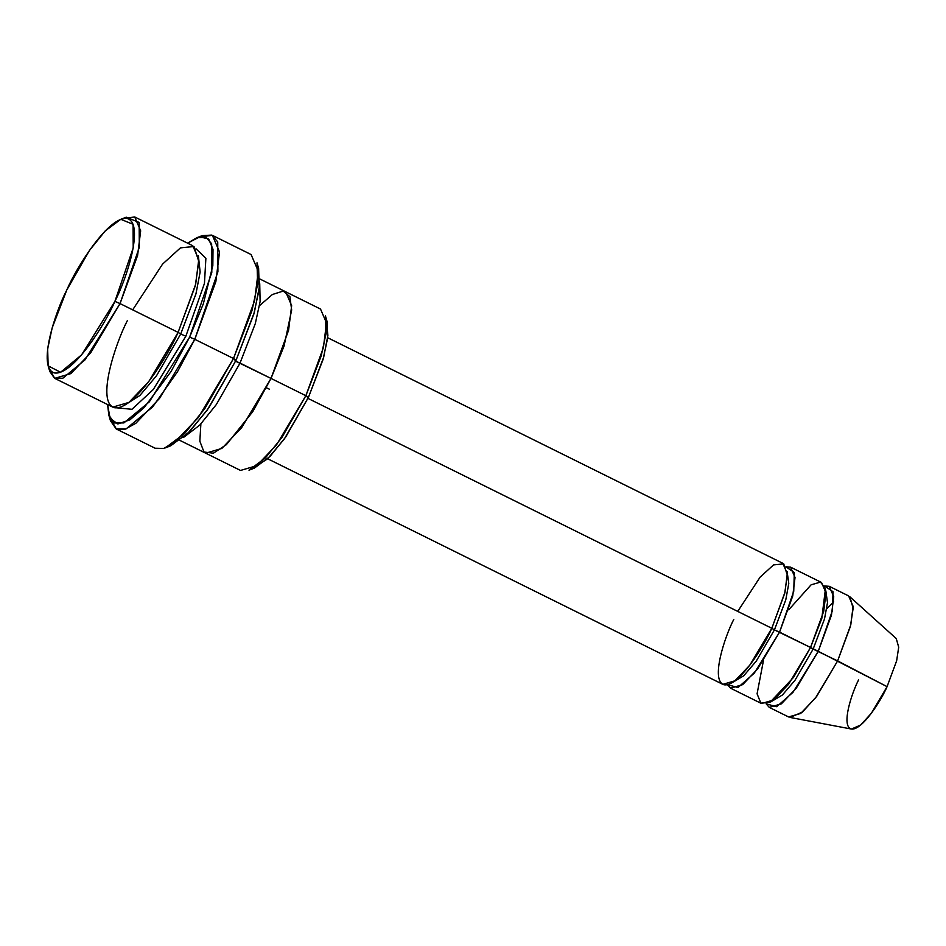 <?xml version="1.0" encoding="UTF-8"?>
<svg xmlns="http://www.w3.org/2000/svg" width="946" height="946" viewBox="0 0 946 946"><rect width="100%" height="100%" fill="white"/><g stroke="black" fill="none" stroke-linecap="round" stroke-linejoin="round"><path stroke-width="1.42" d="M199.381 236.926L212.377 235.341L219.543 251.991L215.865 281.553L194.793 339.33L189.649 337.107L149.326 401.849L123.867 422.921L114.348 422.98L108.849 415.152L107.584 404.557L110.114 418.428L117.86 423.95L129.909 419.847L144.159 407.584L171.025 371.553L189.649 337.107L203.331 303.82L212.826 265.566L213.004 249.342L208.676 238.995L199.807 236.843L187.58 243.157L196.78 237.742L205.968 237.21L211.644 243.772L211.809 272.365L189.649 337.107L194.793 339.33L217.911 271.762L217.734 241.928L211.821 235.081L202.231 235.637L196.78 237.742M257.702 265.826L259.571 285.775L254.415 312.074L236.11 360.13L253.765 314.344L259.239 288.92L258.625 268.404L257.005 262.787L257.643 284.202L251.932 310.737L233.508 358.51L236.11 360.13L207.162 410.186L187.119 434.131L168.092 446.618M326.11 319.027L327.895 335.357L323.686 357.233L308.467 397.32L323.047 359.492L327.564 338.491L327.068 321.534L325.436 315.929L325.968 333.772L321.214 355.885L305.865 395.7L308.467 397.32L284.308 439.015L267.588 458.834L251.849 468.849L254.427 468.093L269.965 456.492L285.739 436.981L308.467 397.32L305.865 395.7L323.414 347.56L326.488 322.917L320.517 309.046L285.668 291.782L291.652 305.653L288.577 330.284L271.017 378.424L305.865 395.7L271.017 378.424M123.37 218.538L134.699 216.953L140.67 230.824L137.596 255.455L120.047 303.595L114.904 301.384L81.593 354.856L60.556 372.275L48.151 365.854L47.655 348.897L52.172 327.895L66.752 290.067C55.116 312.428 37.012 367.687 54.336 372.925C72.653 376.059 105.195 324.194 114.904 301.384C126.551 279.035 144.643 223.764 127.32 218.526C109.003 215.392 76.46 267.257 66.752 290.067L89.48 250.418L105.254 230.895L120.792 219.306L133.067 224.285L133.209 247.899L114.904 301.384L120.047 303.595L139.31 247.308L139.157 222.44L126.232 217.202L120.792 219.306M132.688 309.862L162.546 264.135L180.45 247.876L194.013 246.516L198.79 261.522L195.278 285.834L178.108 332.377L120.047 303.595L178.108 332.377L195.668 284.238L198.743 259.606L192.759 245.724L134.699 216.953M48.151 365.854L49.783 371.459L54.561 378.27L62.838 378.223L84.974 359.882L120.047 303.595L90.71 352.775L70.867 373.611L54.702 378.341L112.775 407.123L128.94 402.393L148.782 381.557L178.108 332.377L180.71 333.997L195.94 293.91L200.138 272.046L198.364 255.704L200.138 272.046L195.94 293.91L180.71 333.997L178.108 332.377C167.891 356.394 133.634 410.99 114.36 407.691C96.125 402.18 115.176 344.001 127.426 320.469M124.103 405.538L139.842 395.523L156.563 375.692L180.71 333.997L156.563 375.692L139.842 395.523L124.103 405.538M117.221 407.868L131.979 409.299L153.287 389.504L185.854 336.22L180.71 333.997L185.854 336.22L153.287 389.504L131.979 409.299L117.221 407.868M887.076 686.654L837.624 660.911L850.797 624.798L853.103 606.327L848.621 595.909L829.264 586.319L833.745 596.725L831.439 615.207L818.266 651.309L887.076 686.654L896.642 660.805L898.7 647.206L896.252 638.55L849.875 596.772L853.138 608.313L850.395 626.429L837.624 660.911L816.717 696.339L802.421 712.09L790.064 717.446L851.4 729.047L860.671 725.038L871.396 713.225L887.076 686.654C881.317 700.158 862.054 730.868 851.211 729.011C840.959 725.913 851.672 693.193 858.566 679.949M788.668 609.851L811.1 584.829L820.501 582.097L825.468 588.66L821.802 618.412L810.533 647.478L818.266 651.309L796.272 688.203L781.384 703.824L769.264 707.372L766.177 703.883L776.713 706.709L792.996 692.306L818.266 651.309L832.456 610.513L833.024 591.723L824.605 585.976L829.264 586.319M826.78 608.763L833.651 601.786M769.264 707.372L788.621 716.962L800.742 713.414L815.629 697.793L837.624 660.911L813.134 649.098L794.959 680.34L782.401 695.003L770.777 701.908L782.401 695.003L794.959 680.34L813.134 649.098L824.51 618.968L827.502 602.661L825.834 590.836L827.502 602.661L824.51 618.968L813.134 649.098L810.533 647.478L793.647 677.253L769.938 702.393L760.844 703.138L757.084 693.808L763.398 660.828M737.75 611.4L760.135 577.095L773.568 564.904L783.737 563.887L787.32 575.144L784.695 593.379L771.818 628.286L774.419 629.906L785.795 599.788L788.787 583.469L787.119 571.656L788.787 583.469L785.795 599.788L774.419 629.906L771.818 628.286C764.155 646.295 738.459 687.245 723.997 684.774C710.316 680.635 724.612 637.013 733.8 619.358M732.074 682.728L743.686 675.811L756.244 661.159L774.419 629.906L756.244 661.159L743.686 675.811L732.074 682.728M727.462 684.691L737.998 687.529L754.293 673.114L779.563 632.129L774.419 629.906L810.533 647.478L823.694 611.364L826 592.894L821.518 582.488L790.549 567.139L795.03 577.545L792.724 596.015L779.563 632.129L757.557 669.011L742.681 684.632L730.548 688.191L727.462 684.691M108.849 415.152L110.469 420.769L116.204 428.94L126.149 428.869L152.708 406.875L177.458 371.802L194.793 339.33L159.59 398.337L135.786 423.347L124.931 429.283L116.382 429.023L155.097 448.215L163.634 448.463L174.49 442.527L198.305 417.529L233.508 358.51L194.793 339.33L233.508 358.51L254.58 300.745L258.258 271.183L251.092 254.533L212.377 235.341M254.427 468.093L248.987 470.186L265.329 457.982L281.943 437.442L305.865 395.7L276.528 444.868L256.685 465.704L240.521 470.446L205.684 453.169L221.849 448.439L241.691 427.604L271.017 378.435L240.048 363.075L255.314 323.567L260.115 301.573L259.736 283.67L260.115 301.573L255.314 323.567L240.048 363.075L216.315 404.557L199.831 425.05L183.524 437.442L199.831 425.05L216.315 404.557L240.048 363.075L234.915 360.864L271.017 378.435L288.577 330.284L291.652 305.653L285.68 291.77L259.89 278.999M267.659 458.763L722.815 684.348L734.936 680.801L749.811 665.168L771.818 628.286L307.273 398.041L771.818 628.286L784.991 592.184L787.285 573.702L782.803 563.296L327.659 337.71M730.548 688.191L761.518 703.54L773.651 699.981L788.526 684.36L810.533 647.478L779.563 632.129L793.741 591.321L794.309 572.531L785.901 566.796L790.549 567.139M259.511 305.653L272.436 294.49L283.244 291.061L289.914 296.713L291.664 309.992L284.036 346.13L271.017 378.435L252.748 411.687L226.354 444.703L213.406 453.193L203.981 452.011L199.843 441.203L200.871 423.95M196.059 248.822L205.885 258.293L204.454 283.398L185.854 336.22L204.454 283.398L205.885 258.293L196.059 248.822M116.382 429.023L109.783 417.718M54.702 378.341L49.109 368.372M170.694 445.803L189.496 431.766L208.605 408.14L236.11 360.13L233.508 358.51L204.809 408.613L184.86 433.268L165.254 447.907L170.694 445.803M269.255 389.113L266.405 387.789M205.684 453.181L179.894 440.398"/></g></svg>
